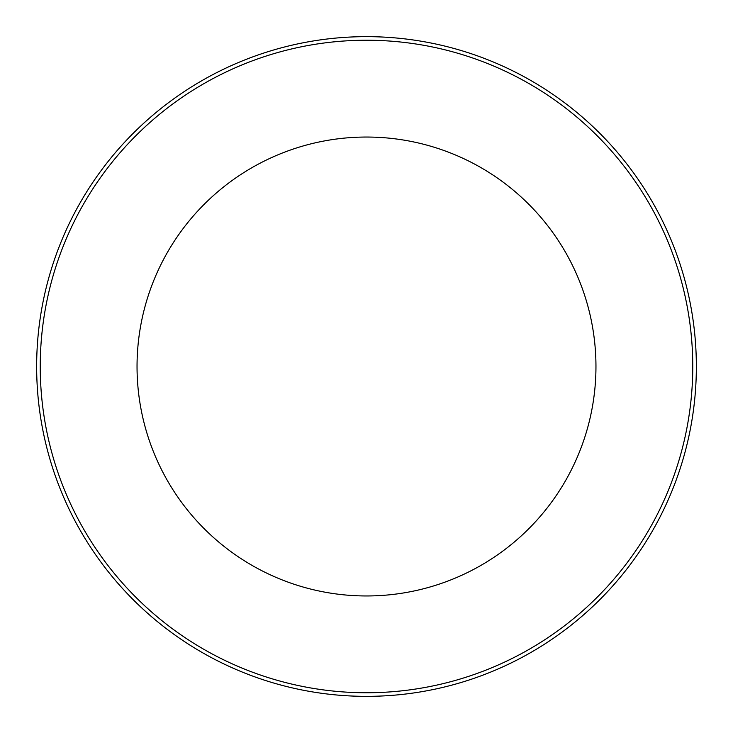 <?xml version="1.0" encoding="UTF-8"?>
<svg xmlns="http://www.w3.org/2000/svg" width="733" height="733" viewBox="0 0 733 733"><rect width="100%" height="100%" fill="white"/><g stroke="black" fill="none" stroke-linecap="round" stroke-linejoin="round"><path stroke-width="1.1" d="M366.5 137.044A229.456 229.456 0 0 1 565.216 481.233A229.456 229.456 0 0 1 167.784 481.233A229.456 229.456 0 0 1 366.5 137.044M366.5 40.233A326.267 326.267 0 0 1 649.053 529.629A326.267 326.267 0 0 1 83.947 529.629A326.267 326.267 0 0 1 366.5 40.233M366.5 36.65A329.85 329.85 0 0 1 652.159 531.425A329.85 329.85 0 0 1 80.841 531.425A329.85 329.85 0 0 1 366.5 36.65"/></g></svg>
